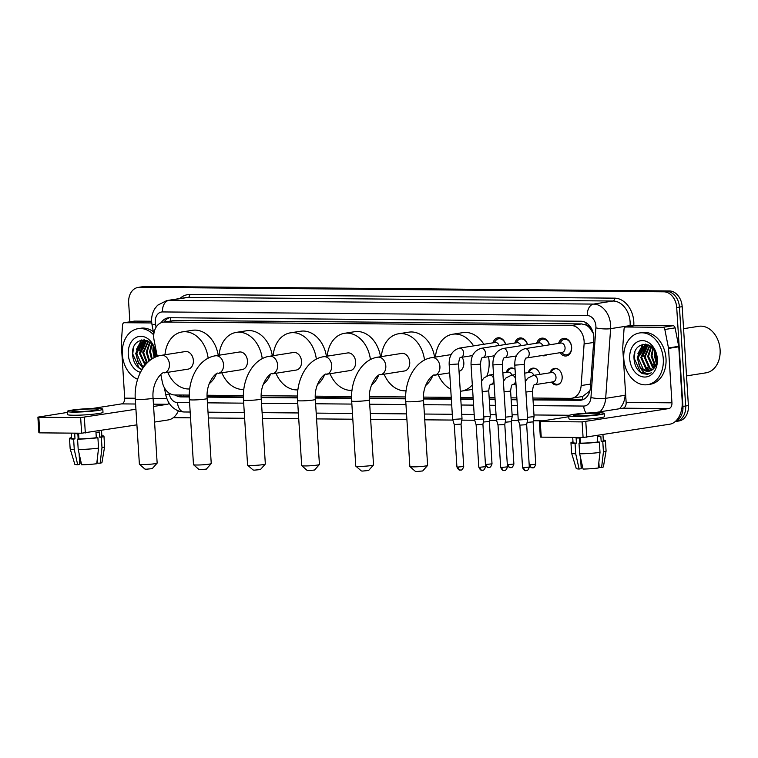 <?xml version="1.0" encoding="UTF-8"?>
<svg xmlns="http://www.w3.org/2000/svg" width="758" height="758" viewBox="0 0 758 758"><rect width="100%" height="100%" fill="white"/><g stroke="black" fill="none" stroke-linecap="round" stroke-linejoin="round"><path stroke-width="1.14" d="M514.237 384.325A8.376 6.282 81.1 0 1 513.393 384.533A8.376 6.282 81.1 0 1 512.721 384.59M536.114 384.514A8.376 6.282 81.1 0 1 535.271 384.723A8.376 6.282 81.1 0 1 534.598 384.78M549.986 372.794A8.376 6.282 81.1 0 1 554.543 368.369A8.376 6.282 81.1 0 1 562.161 376.698A8.376 6.282 81.1 0 1 557.149 384.912A8.376 6.282 81.1 0 1 551.445 382.098M546.745 354.791A8.907 6.68 81.1 0 1 544.433 355.777A8.907 6.68 81.1 0 1 541.932 355.549M558.589 343.393A8.907 6.68 81.1 0 1 563.535 338.371A8.907 6.68 81.1 0 1 571.646 347.221A8.907 6.68 81.1 0 1 566.302 355.966A8.907 6.68 81.1 0 1 560.048 352.697M532.912 398.035L570.3 398.357A15.7 11.777 -98.9 0 0 571.759 398.244A15.7 11.777 -98.9 0 0 581.159 385.547L584.105 343.952A15.7 11.777 -98.9 0 0 584.115 341.242A15.7 11.777 -98.9 0 0 571.286 325.533L164.619 322.046A15.7 11.777 -98.9 0 0 163.159 322.159A15.7 11.777 -98.9 0 0 154.101 340.276L157.266 356.364M593.258 333.293L589.904 328.205A5.23 3.923 -98.9 0 0 586.067 324.993A15.7 10.299 -89.5 0 1 586.038 322.719M586.067 324.993L585.868 324.993A15.7 11.777 81.1 0 1 589.904 328.205M571.759 398.244L582.514 396.538L589.876 390.853M585.868 324.993L581.566 323.912L174.89 320.435L163.159 322.159M160.819 374.48L162.297 381.966A15.7 11.777 -98.9 0 0 174.766 394.965L189.292 395.089M207.076 395.25L243.384 395.553M261.169 395.704L297.477 396.017M315.262 396.169L351.57 396.481M369.364 396.633L405.663 396.946M423.457 397.097L451.237 397.334M460.674 397.419L473.106 397.524M489.166 397.656L494.983 397.713M511.034 397.846L516.852 397.893M528.108 372.604A8.376 6.282 81.1 0 1 532.666 368.18A8.376 6.282 81.1 0 1 539.942 374.376M506.24 372.415A8.376 6.282 81.1 0 1 510.797 367.99A8.376 6.282 81.1 0 1 515.052 369.279M536.711 343.213A8.907 6.68 81.1 0 1 541.667 338.182A8.907 6.68 81.1 0 1 549.417 344.843M514.843 343.023A8.907 6.68 81.1 0 1 519.789 337.992A8.907 6.68 81.1 0 1 527.549 344.653M492.965 342.834A8.907 6.68 81.1 0 1 497.911 337.803A8.907 6.68 81.1 0 1 505.671 344.464M129.864 321.828L128.671 302.84A15.7 11.777 81.1 0 1 138.07 287.434L140.808 286.998A15.7 11.777 81.1 0 1 142.267 286.894L666.614 291.385A15.7 11.777 81.1 0 1 679.443 307.094L685.668 405.994A15.7 11.777 81.1 0 1 676.259 421.401A15.7 11.777 81.1 0 0 685.668 405.994L679.443 307.094A15.7 11.777 81.1 0 0 666.614 291.385L142.267 286.894A15.7 11.777 81.1 0 0 140.808 286.998L143.546 286.571A15.7 11.777 81.1 0 1 144.996 286.467L669.352 290.949A15.7 11.777 81.1 0 1 682.181 306.668L688.397 405.568A15.7 11.777 81.1 0 1 678.997 420.974L675.236 421.562M533.026 399.911L579.557 400.309A15.7 11.777 -98.9 0 0 581.016 400.196A15.7 11.777 -98.9 0 0 590.416 387.499L593.808 339.669A15.7 11.777 -98.9 0 0 593.817 336.959A15.7 11.777 -98.9 0 0 580.988 321.24L169.565 317.725A15.7 11.777 -98.9 0 0 168.105 317.829A15.7 11.777 -98.9 0 0 161.151 322.719M139.226 350.584A20.93 15.7 81.1 0 1 140.154 343.744A20.93 15.7 81.1 0 0 139.226 350.584M140.448 342.777A20.93 15.7 81.1 0 1 141.632 339.925A20.93 15.7 81.1 0 0 140.448 342.777M640.671 354.877A20.93 15.7 81.1 0 1 641.6 348.036A20.93 15.7 81.1 0 0 640.671 354.877M643.087 344.217A20.93 15.7 81.1 0 0 641.903 347.069A20.93 15.7 81.1 0 1 643.087 344.217L637.895 353.721M138.07 287.434A15.7 11.777 81.1 0 1 139.529 287.329L663.875 291.811A15.7 11.777 81.1 0 1 676.705 307.53L682.93 406.43A15.7 11.777 81.1 0 1 675.596 421.249M542.614 420.832L533.3 420.756M518.453 420.624L511.432 420.567M496.575 420.444L489.554 420.377M474.697 420.254L461.783 420.14M452.829 420.065L424.745 419.828M406.913 419.676L370.653 419.364M352.821 419.212L316.56 418.899M298.728 418.748L262.467 418.435M244.635 418.283L208.374 417.971M190.533 417.819L173.298 417.677M142.011 351.92A20.93 15.7 81.1 0 1 142.589 344.473M142.959 343.09A20.93 15.7 81.1 0 1 143.575 341.28M143.641 341.1A20.93 15.7 81.1 0 1 144.209 339.821M643.466 356.213A20.93 15.7 81.1 0 1 644.044 348.765M644.404 347.382A20.93 15.7 81.1 0 1 645.02 345.572M645.096 345.392A20.93 15.7 81.1 0 1 645.655 344.113M175.202 394.975A15.7 11.777 -98.9 0 0 180.954 396.898L189.292 396.965M207.086 397.116L243.384 397.429M261.178 397.58L297.477 397.893M315.271 398.045L351.57 398.357M369.364 398.509L405.663 398.822M423.457 398.973L451.351 399.21M460.798 399.286L473.229 399.4M489.28 399.532L495.097 399.58M511.157 399.722L516.975 399.769M164.06 322.017A15.7 11.777 81.1 0 1 169.498 317.725M189.282 396.51L183.682 396.462A15.7 11.777 81.1 0 1 178.661 395.003M582.371 399.873A15.7 11.777 81.1 0 1 582.296 399.873L532.997 399.457M516.947 399.314L511.129 399.267M495.069 399.134L489.251 399.078M473.2 398.945L460.769 398.841M451.323 398.755L423.447 398.519M405.653 398.367L369.354 398.054M351.56 397.903L315.262 397.59M297.468 397.438L261.169 397.126M243.375 396.974L207.076 396.661M635.621 325.466A2.615 1.961 81.1 0 1 635.858 325.409A2.615 1.961 81.1 0 1 636.095 325.39L625.843 327.001L662.757 327.314L673.019 325.703A2.615 1.961 81.1 0 1 675.094 327.873L678.723 346.34A2.615 1.961 81.1 0 1 678.78 346.794L682.209 401.219A20.93 13.739 -89.5 0 1 669.845 424.186L583.082 437.508L582.106 421.893L668.859 408.571A5.23 3.43 90.5 0 0 671.948 402.83L668.528 348.405A2.615 1.961 -98.9 0 0 668.471 347.95L664.842 329.484A2.615 1.961 -98.9 0 0 662.757 327.314M636.095 325.39L673.019 325.703M568.794 416.72L539.345 421.429L540.255 421.533L541.231 437.148L583.082 437.508M541.231 437.148L540.331 437.044L539.345 421.429M540.255 421.533L582.106 421.893M593.732 412.797L623.057 408.183A5.23 3.43 90.5 0 0 626.146 402.441L622.725 348.017A2.615 1.961 -98.9 0 1 622.725 347.562L624.033 329.133A2.615 1.961 -98.9 0 1 625.596 327.02L635.858 325.409M577.937 415.924A13.085 1.071 -3.6 0 0 591.941 415.213A13.085 1.071 -3.6 0 0 599.54 413.754A13.085 1.071 -3.6 0 0 595.03 413.233A13.085 1.071 -3.6 0 0 581.026 413.944A13.085 1.071 -3.6 0 0 573.427 415.403A13.085 1.071 -3.6 0 0 577.937 415.924M598.858 462.333L599.18 467.468L601.606 467.487L603.434 451.901L602.771 441.488L601.179 441.469A15.179 1.241 -3.6 0 0 603.33 440.692L602.961 434.713M599.133 466.701A10.47 0.853 -3.6 0 0 598.422 466.644L598.394 466.274M572.716 437.413L573.039 442.596A15.179 1.241 -3.6 0 0 576.45 443.165L576.118 437.963A15.179 1.241 -3.6 0 0 577.947 438.001A15.179 1.241 -3.6 0 0 580.069 437.991L580.391 443.193A15.179 1.241 -3.6 0 0 597.759 442.009L599.36 442.028L600.014 452.431L598.185 468.027A13.606 1.109 -3.6 0 1 583.073 469.06L579.662 453.824L579.008 443.411L580.391 443.193M568.727 415.697L568.926 418.814A17.794 1.45 -3.6 0 0 575.057 419.525A17.794 1.45 -3.6 0 0 594.101 418.558A17.794 1.45 -3.6 0 0 604.439 416.587L604.24 413.461A17.794 1.45 -3.6 0 0 598.109 412.75A17.794 1.45 -3.6 0 0 579.065 413.716A17.794 1.45 -3.6 0 0 568.727 415.697A17.794 1.45 -3.6 0 0 574.858 416.407A17.794 1.45 -3.6 0 0 593.902 415.441A17.794 1.45 -3.6 0 0 604.24 413.461M602.771 441.488A17.273 1.412 -3.6 0 0 605.424 440.559A17.273 1.412 -3.6 0 0 603.292 440.019M573.001 441.923A17.273 1.412 -3.6 0 0 570.954 442.729A17.273 1.412 -3.6 0 0 575.057 443.383L575.72 453.796L579.131 469.022L581.234 468.7L580.543 457.747M576.45 443.165L575.057 443.383M603.434 451.901A17.273 1.412 -3.6 0 0 606.078 451.001A17.273 1.412 -3.6 0 0 606.078 450.972L605.424 440.559M570.954 442.729L571.608 453.142A17.273 1.412 -3.6 0 0 571.608 453.17A17.273 1.412 -3.6 0 0 575.72 453.796M601.606 467.487A13.606 1.109 -3.6 0 0 603.406 466.843L606.078 451.001M581.035 465.554L581.462 467.316L582.684 467.326M571.608 453.17L576.251 468.548A13.606 1.109 -3.6 0 0 579.131 469.022M601.179 441.469L600.848 436.267A15.179 1.241 -3.6 0 1 597.427 436.807L597.759 442.009M579.008 443.411A17.273 1.412 -3.6 0 0 599.36 442.028M579.662 453.824A17.273 1.412 -3.6 0 0 600.014 452.431M579.633 443.316L579.302 438.001M683.564 328.688L698.677 326.31A23.545 17.661 81.1 0 1 720.1 349.722A23.545 17.661 81.1 0 1 705.992 372.832L686.53 375.892M644.167 353.664A23.545 17.661 81.1 0 1 644.793 347.77M645.02 346.785A23.545 17.661 81.1 0 1 645.399 345.43M645.446 345.297A23.545 17.661 81.1 0 1 645.844 344.132M623.787 358.657A26.16 19.623 81.1 0 1 639.468 332.97A26.16 19.623 81.1 0 1 663.278 358.989A26.16 19.623 81.1 0 1 647.597 384.666A26.16 19.623 81.1 0 1 623.787 358.657M639.468 332.97L642.206 332.544A26.16 19.623 81.1 0 1 666.007 358.562A26.16 19.623 81.1 0 1 650.336 384.24L647.597 384.666M642.358 373.609L647.569 374.3L651.312 372.813C646.148 374.831 642.121 372.396 639.231 365.498A13.085 9.816 81.1 0 0 648.981 371.212A13.085 9.816 81.1 0 0 653.225 369.051C655.841 366.521 657.053 362.987 656.873 358.42C656.229 339.792 632.731 340.01 634.02 358.411C634.455 365.678 637.232 370.747 642.358 373.609M657.347 358.941A18.315 13.739 81.1 0 1 644.679 377.039A18.315 13.739 81.1 0 1 629.709 358.705A18.315 13.739 81.1 0 1 642.386 340.607A18.315 13.739 81.1 0 1 657.347 358.941M648.213 345.136L646.47 346.16L641.675 357.473L646.754 368.881L650.838 370.662M647.768 345.098L645.617 346.292L640.823 357.615L645.901 369.013L650.411 370.833M649.9 345.62L645.096 356.942L650.175 368.341L652.486 369.677M649.54 345.402L644.243 357.075L649.312 368.473L652.079 369.97M651.52 346.823L648.516 356.402L654.078 368.161M651.094 346.463L647.664 356.535L652.733 367.933L653.69 368.596M653.368 348.803L651.937 355.862L655.547 365.868M652.884 348.206L651.075 355.995L655.196 366.54M655.518 352.536L655.348 355.322L656.75 361.765M654.931 351.276L654.495 355.464L656.494 363.129M648.706 344.966L646.024 345.184L642.197 346.832L637.402 358.146L639.231 365.498M646.46 345.127L643.059 346.7L638.255 358.013L643.334 369.411L649.113 371.183M649.473 345.364L646.024 345.184M648.839 370.122A23.545 17.661 81.1 0 1 647.143 367.08M654.628 350.717L654.287 355.142L656.362 363.651M642.595 344.321L637.194 357.823L640.415 368.331M653.538 364.446L655.026 366.825M647.787 345.335L644.726 352.65M645.939 344.141L644.641 345.525M644.376 345.875L641.315 353.19M634.853 352.546L634.2 358.297L640.491 372.15L647.683 374.281M427.588 465.459L422.708 470.955L416.673 471.533L415.422 471.41L409.889 466.568A8.897 0.73 -3.6 0 0 412.921 466.871A8.897 0.73 -3.6 0 0 422.111 466.416A8.897 0.73 -3.6 0 0 427.588 465.459A8.897 0.73 -3.6 0 0 427.616 465.393L423.523 400.328A8.897 0.73 176.4 0 1 418.35 401.323A8.897 0.73 176.4 0 1 408.827 401.806A8.897 0.73 176.4 0 1 405.767 401.446L409.86 466.511A8.897 0.73 -3.6 0 0 409.889 466.568M459.035 371.344A8.897 6.67 -98.9 0 0 463.83 362.722A8.897 6.67 -98.9 0 0 462.048 357.236M435.452 357.075A28.785 21.594 81.1 0 1 452.649 334.24A28.785 21.594 81.1 0 1 473.56 345.885M452.649 334.24L462.901 332.62A28.785 21.594 81.1 0 1 483.822 344.274M488.531 356.696A28.785 21.594 81.1 0 1 489.09 361.244A28.785 21.594 81.1 0 1 486.977 375.816M472.31 384.893A28.785 21.594 81.1 0 1 461.594 391.1A28.785 21.594 81.1 0 1 460.286 391.251M450.716 389.176A28.785 21.594 81.1 0 1 438.219 374.651M472.594 389.356A28.785 21.594 81.1 0 1 471.846 389.489L461.594 391.1M373.495 464.995L368.615 470.491L362.58 471.069L361.329 470.945L355.796 466.104A8.897 0.73 -3.6 0 0 358.828 466.407A8.897 0.73 -3.6 0 0 368.018 465.952A8.897 0.73 -3.6 0 0 373.495 464.995A8.897 0.73 -3.6 0 0 373.523 464.929L369.43 399.864A8.897 0.73 176.4 0 1 364.257 400.859A8.897 0.73 176.4 0 1 354.735 401.342A8.897 0.73 176.4 0 1 351.674 400.982L355.767 466.047A8.897 0.73 -3.6 0 0 355.796 466.104M369.43 399.864C367.933 382.544 379.985 372.51 380.478 374.755L404.412 370.994A8.897 6.67 -98.9 0 0 409.737 362.267A8.897 6.67 -98.9 0 0 401.645 353.418L377.711 357.179C361.111 359.567 350.111 380.478 351.674 400.982M381.359 356.611A28.785 21.594 81.1 0 1 398.556 333.776A28.785 21.594 81.1 0 1 424.527 360.059M398.556 333.776L408.808 332.165A28.785 21.594 81.1 0 1 434.599 357.207M406.099 390.796A28.785 21.594 81.1 0 1 384.126 374.187M432.666 375.883A28.785 21.594 81.1 0 1 425.513 385.623M319.402 464.531L314.523 470.026L308.487 470.614L307.236 470.491L301.703 465.649A8.897 0.73 -3.6 0 0 304.735 465.943A8.897 0.73 -3.6 0 0 313.926 465.488A8.897 0.73 -3.6 0 0 319.402 464.531A8.897 0.73 -3.6 0 0 319.431 464.474L315.337 399.409A8.897 0.73 176.4 0 1 310.164 400.395A8.897 0.73 176.4 0 1 300.642 400.878A8.897 0.73 176.4 0 1 297.581 400.518L301.675 465.583A8.897 0.73 -3.6 0 0 301.703 465.649M315.337 399.409C313.84 382.079 325.893 372.045 326.385 374.291L350.319 370.529A8.897 6.67 -98.9 0 0 355.644 361.803A8.897 6.67 -98.9 0 0 347.552 352.953L323.619 356.715C307.009 359.112 296.018 380.014 297.581 400.518M327.267 356.146A28.785 21.594 81.1 0 1 344.464 333.312A28.785 21.594 81.1 0 1 370.435 359.605M344.464 333.312L354.716 331.701A28.785 21.594 81.1 0 1 380.507 356.743M352.006 390.332A28.785 21.594 81.1 0 1 330.033 373.722M378.574 375.418A28.785 21.594 81.1 0 1 371.42 385.159M265.309 464.067L260.43 469.562L254.394 470.149L253.144 470.026L247.61 465.185A8.897 0.73 -3.6 0 0 250.642 465.478A8.897 0.73 -3.6 0 0 259.833 465.024A8.897 0.73 -3.6 0 0 265.309 464.067A8.897 0.73 -3.6 0 0 265.338 464.01L261.245 398.945A8.897 0.73 176.4 0 1 256.071 399.93A8.897 0.73 176.4 0 1 246.549 400.413A8.897 0.73 176.4 0 1 243.489 400.063L247.582 465.128A8.897 0.73 -3.6 0 0 247.61 465.185M261.245 398.945C259.748 381.615 271.8 371.591 272.293 373.836L296.226 370.065A8.897 6.67 -98.9 0 0 301.551 361.339A8.897 6.67 -98.9 0 0 293.46 352.489L269.526 356.26C252.916 358.648 241.925 379.55 243.489 400.063M273.174 355.682A28.785 21.594 81.1 0 1 290.371 332.847A28.785 21.594 81.1 0 1 316.342 359.14M290.371 332.847L300.623 331.237A28.785 21.594 81.1 0 1 326.414 356.279M297.913 389.868A28.785 21.594 81.1 0 1 275.94 373.258M324.481 374.954A28.785 21.594 81.1 0 1 317.327 384.694M211.217 463.602L206.337 469.107L200.302 469.685L199.051 469.562L193.517 464.72A8.897 0.73 -3.6 0 0 196.549 465.014A8.897 0.73 -3.6 0 0 205.74 464.569A8.897 0.73 -3.6 0 0 211.217 463.602A8.897 0.73 -3.6 0 0 211.245 463.545L207.152 398.481A8.897 0.73 176.4 0 1 201.979 399.466A8.897 0.73 176.4 0 1 192.456 399.949A8.897 0.73 176.4 0 1 189.386 399.599L193.489 464.663A8.897 0.73 -3.6 0 0 193.517 464.72M207.152 398.481C205.655 381.16 217.707 371.126 218.2 373.372L242.124 369.601A8.897 6.67 -98.9 0 0 247.459 360.874A8.897 6.67 -98.9 0 0 239.367 352.025L215.433 355.796C198.823 358.183 187.832 379.085 189.386 399.599M219.081 355.218A28.785 21.594 81.1 0 1 236.278 332.383A28.785 21.594 81.1 0 1 262.249 358.676M236.278 332.383L246.53 330.772A28.785 21.594 81.1 0 1 272.321 355.815M243.82 389.404A28.785 21.594 81.1 0 1 221.848 372.794M270.388 374.49A28.785 21.594 81.1 0 1 263.234 384.23M157.124 463.138L152.244 468.643L146.209 469.221L144.958 469.098L139.425 464.256A8.897 0.73 -3.6 0 0 142.457 464.55A8.897 0.73 -3.6 0 0 151.647 464.104A8.897 0.73 -3.6 0 0 157.124 463.138A8.897 0.73 -3.6 0 0 157.152 463.081L153.059 398.016A8.897 0.73 176.4 0 1 147.886 399.002A8.897 0.73 176.4 0 1 138.363 399.485A8.897 0.73 176.4 0 1 135.294 399.134L139.387 464.199A8.897 0.73 -3.6 0 0 139.425 464.256M153.059 398.016C151.562 380.696 163.614 370.662 164.107 372.908L188.031 369.146A8.897 6.67 -98.9 0 0 193.366 360.41A8.897 6.67 -98.9 0 0 185.274 351.57L161.34 355.331C144.731 357.719 133.74 378.621 135.294 399.134M164.988 354.753A28.785 21.594 81.1 0 1 182.185 331.919A28.785 21.594 81.1 0 1 208.147 358.212M182.185 331.919L192.437 330.308A28.785 21.594 81.1 0 1 218.228 355.35M189.727 388.949A28.785 21.594 81.1 0 1 167.755 372.33M216.295 374.035A28.785 21.594 81.1 0 1 209.142 383.775M561.147 352.527L563.308 353.967A7.845 5.884 -98.9 0 0 566.823 354.81A7.845 5.884 -98.9 0 0 571.532 347.107A7.845 5.884 -98.9 0 0 564.388 339.309A7.845 5.884 -98.9 0 0 561.299 341.195L559.688 343.222M565.061 347.733A4.709 3.534 -98.9 0 0 560.768 343.052L524.943 348.689A4.709 3.534 -98.9 0 1 525.161 348.661A4.709 3.534 -98.9 0 1 529.226 353.37A4.709 3.534 -98.9 0 1 526.412 357.994L562.237 352.356A4.709 3.534 -98.9 0 0 565.061 347.733M526.156 470.652A3.402 2.236 -89.5 0 1 525.91 470.661A3.402 2.236 -89.5 0 1 523.721 467.61L529.33 467.051L526.668 424.688L527.644 419.401L518.245 419.989L514.796 365.119C514.53 356.459 517.913 350.982 524.943 348.689M526.668 424.688L519.884 425.115L518.245 419.989M549.313 344.852A7.845 5.884 -98.9 0 0 542.51 339.12A7.845 5.884 -98.9 0 0 539.431 341.005L537.81 343.033M542.842 345.875A4.709 3.534 -98.9 0 0 538.9 342.862L503.075 348.5A4.709 3.534 -98.9 0 1 503.284 348.472A4.709 3.534 -98.9 0 1 507.358 353.181A4.709 3.534 -98.9 0 1 504.534 357.804L516.378 355.938M504.278 470.462A3.402 2.236 -89.5 0 1 504.032 470.481A3.402 2.236 -89.5 0 1 501.843 467.43L507.462 466.862L504.79 424.499L505.775 419.212L496.367 419.799L492.918 364.93C492.653 356.279 496.035 350.793 503.075 348.5M504.79 424.499L498.006 424.925L496.376 419.809M527.435 344.672A7.845 5.884 -98.9 0 0 520.642 338.93A7.845 5.884 -98.9 0 0 517.553 340.816L515.942 342.853M520.973 345.686A4.709 3.534 -98.9 0 0 517.022 342.682L481.197 348.31A4.709 3.534 -98.9 0 1 481.415 348.292A4.709 3.534 -98.9 0 1 485.48 352.991A4.709 3.534 -98.9 0 1 482.666 357.615L494.51 355.758M482.401 470.273A3.402 2.236 -89.5 0 1 482.164 470.292A3.402 2.236 -89.5 0 1 479.966 467.241L485.584 466.672L482.922 424.309L483.898 419.022L474.499 419.619L471.05 364.75C470.784 356.089 474.167 350.613 481.197 348.31M482.922 424.309L476.128 424.736L474.499 419.619M505.567 344.483A7.845 5.884 -98.9 0 0 498.764 338.741A7.845 5.884 -98.9 0 0 495.685 340.626L494.064 342.663M499.096 345.496A4.709 3.534 -98.9 0 0 495.154 342.493L459.32 348.13A4.709 3.534 -98.9 0 1 459.538 348.102A4.709 3.534 -98.9 0 1 463.612 352.811A4.709 3.534 -98.9 0 1 460.788 357.435L472.632 355.568M460.532 470.083A3.402 2.236 -89.5 0 1 460.286 470.102A3.402 2.236 -89.5 0 1 458.097 467.051L463.707 466.492L461.044 424.12L462.02 418.842L452.621 419.43L449.172 364.56C448.907 355.9 452.289 350.423 459.32 348.13M461.044 424.12L454.26 424.546L452.621 419.43M558.561 369.459A7.845 5.884 -98.9 0 0 555.311 368.776A7.845 5.884 -98.9 0 0 552.222 370.662L550.611 372.699M525.929 392.038L532.486 391.27C533.045 386.447 533.784 384.268 534.703 384.732L553.16 381.833A4.709 3.534 -98.9 0 0 555.984 377.209A4.709 3.534 -98.9 0 0 551.691 372.529L533.234 375.428A4.709 3.534 -98.9 0 1 533.452 375.399A4.709 3.534 -98.9 0 1 537.517 380.109A4.709 3.534 -98.9 0 1 534.703 384.732L534.693 384.732M532.58 467.819A3.402 2.236 -89.5 0 1 532.343 467.838A3.402 2.236 -89.5 0 1 530.145 464.787L535.764 464.228L533.101 421.865L534.077 416.578L527.521 417.336M533.101 421.865L527.085 422.405M552.07 382.004L554.231 383.434A7.845 5.884 -98.9 0 0 557.746 384.287A7.845 5.884 -98.9 0 0 560.636 382.638M536.683 369.269A7.845 5.884 -98.9 0 0 533.433 368.587A7.845 5.884 -98.9 0 0 530.354 370.473L528.733 372.51M533.765 375.343A4.709 3.534 -98.9 0 0 529.823 372.339L524.735 373.135M510.712 467.639A3.402 2.236 -89.5 0 1 510.466 467.658A3.402 2.236 -89.5 0 1 508.277 464.597L513.886 464.038L511.224 421.675L512.2 416.388L505.643 417.146M511.224 421.675L505.216 422.225M514.815 369.089A7.845 5.884 -98.9 0 0 511.565 368.407A7.845 5.884 -98.9 0 0 508.476 370.292L506.865 372.32M511.896 375.153A4.709 3.534 -98.9 0 0 507.945 372.15L502.867 372.945M488.834 467.449A3.402 2.236 -89.5 0 1 488.588 467.468A3.402 2.236 -89.5 0 1 486.399 464.417L492.018 463.849L489.346 421.486L490.331 416.199L483.765 416.957M489.346 421.486L483.339 422.035M134.166 321.174A2.615 1.961 81.1 0 1 134.403 321.117A2.615 1.961 81.1 0 1 134.649 321.098L124.397 322.709L151.733 322.946M134.649 321.098L151.609 321.24M178.386 410.855A20.93 13.739 -89.5 0 1 168.39 419.904L154.566 422.073M136.914 424.85L81.637 433.216L80.651 417.601L135.928 409.235M67.339 412.428L37.9 417.137L38.8 417.241L39.786 432.856L81.637 433.216M39.786 432.856L38.885 432.752L37.9 417.137M38.8 417.241L80.651 417.601M153.59 406.459L167.414 404.279A5.23 3.43 90.5 0 0 169.148 403.228M92.277 408.505L121.612 403.891A5.23 3.43 90.5 0 0 124.7 398.149L121.28 343.725A2.615 1.961 -98.9 0 1 121.28 343.27L122.588 324.841A2.615 1.961 -98.9 0 1 124.151 322.728L134.403 321.117M76.492 411.632A13.085 1.071 -3.6 0 0 90.496 410.921A13.085 1.071 -3.6 0 0 98.095 409.462A13.085 1.071 -3.6 0 0 93.585 408.941A13.085 1.071 -3.6 0 0 79.581 409.652A13.085 1.071 -3.6 0 0 71.982 411.111A13.085 1.071 -3.6 0 0 76.492 411.632M97.412 458.04L97.735 463.176L100.16 463.195L101.979 447.608L101.326 437.195L99.724 437.186A15.179 1.241 -3.6 0 0 101.885 436.4L101.506 430.421M97.678 462.408A10.47 0.853 -3.6 0 0 96.967 462.352L96.948 461.982M71.271 433.131L71.593 438.304A15.179 1.241 -3.6 0 0 74.995 438.873L74.672 433.671A15.179 1.241 -3.6 0 0 76.501 433.709A15.179 1.241 -3.6 0 0 78.624 433.699L78.946 438.91A15.179 1.241 -3.6 0 0 96.304 437.717L97.905 437.736L98.559 448.139L96.74 463.735A13.606 1.109 -3.6 0 1 81.627 464.768L78.216 449.532L77.562 439.128L78.946 438.91M67.282 411.404L67.471 414.531A17.794 1.45 -3.6 0 0 73.611 415.242A17.794 1.45 -3.6 0 0 92.656 414.266A17.794 1.45 -3.6 0 0 102.993 412.295L102.794 409.168A17.794 1.45 -3.6 0 0 96.654 408.458A17.794 1.45 -3.6 0 0 77.61 409.424A17.794 1.45 -3.6 0 0 67.282 411.404A17.794 1.45 -3.6 0 0 73.412 412.115A17.794 1.45 -3.6 0 0 92.457 411.149A17.794 1.45 -3.6 0 0 102.794 409.168M101.326 437.195A17.273 1.412 -3.6 0 0 103.969 436.267A17.273 1.412 -3.6 0 0 101.837 435.727M71.546 437.631A17.273 1.412 -3.6 0 0 69.499 438.437A17.273 1.412 -3.6 0 0 73.611 439.09L74.265 449.503L77.676 464.739L79.779 464.408L79.088 453.455M74.995 438.873L73.611 439.09M101.979 447.608A17.273 1.412 -3.6 0 0 104.623 446.708A17.273 1.412 -3.6 0 0 104.632 446.68L103.969 436.267M69.499 438.437L70.162 448.85A17.273 1.412 -3.6 0 0 70.162 448.878A17.273 1.412 -3.6 0 0 74.265 449.503M100.16 463.195A13.606 1.109 -3.6 0 0 101.951 462.551L104.623 446.708M79.581 461.271L80.007 463.024L81.239 463.034M70.162 448.878L74.796 464.256A13.606 1.109 -3.6 0 0 77.676 464.739M99.724 437.186L99.402 431.975A15.179 1.241 -3.6 0 1 95.982 432.515L96.304 437.717M77.562 439.128A17.273 1.412 -3.6 0 0 97.905 437.736M78.216 449.532A17.273 1.412 -3.6 0 0 98.559 448.139M78.188 439.024L77.847 433.709M142.712 349.372A23.545 17.661 81.1 0 1 143.347 343.478M143.575 342.493A23.545 17.661 81.1 0 1 143.954 341.138M143.992 341.005A23.545 17.661 81.1 0 1 144.399 339.84M137.634 379.275A26.16 19.623 81.1 0 1 122.341 354.365A26.16 19.623 81.1 0 1 138.022 328.688A26.16 19.623 81.1 0 1 153.751 334.951M138.022 328.688L140.751 328.252A26.16 19.623 81.1 0 1 153.362 331.71M155.343 357.122L155.428 354.138C154.774 335.5 131.276 335.718 132.574 354.119C133.01 361.386 135.786 366.455 140.912 369.317L141.898 369.677M142.864 368.151L137.776 361.206A13.085 9.816 81.1 0 0 143.944 366.616M140.429 372.349A18.315 13.739 81.1 0 1 128.263 354.412A18.315 13.739 81.1 0 1 140.941 336.315A18.315 13.739 81.1 0 1 155.902 354.649A18.315 13.739 81.1 0 1 155.94 356.866M146.758 340.844L145.024 341.867L140.23 353.181L145.46 364.712M146.313 340.806L144.172 342L139.377 353.323L145.072 365.176M148.454 341.327L143.65 352.65L147.317 362.712M148.094 341.109L142.788 352.783L146.806 363.224M150.075 342.531L147.061 352.11L149.601 360.675M149.648 342.171L146.209 352.243L148.985 361.178M151.913 344.511L150.482 351.57L152.244 358.79M151.439 343.914L149.629 351.703L151.553 359.235M154.064 348.244L153.902 351.039L155.182 357.198M153.476 346.984L153.05 351.172L154.424 357.568M147.251 340.674L144.579 340.892L140.751 342.54L135.957 353.853L137.776 361.206M145.005 340.835L141.604 342.408L136.81 353.721L141.888 365.129L144.086 366.417M148.028 341.072L144.579 340.892M146.228 363.849A23.545 17.661 81.1 0 1 145.688 362.788M153.182 346.425L152.832 350.85L154.187 357.681M141.149 340.029L135.739 353.541L138.97 364.048M146.341 341.043L143.281 348.358M144.494 339.859L143.196 341.242M142.921 341.583L139.86 348.898M141.623 339.925L136.44 349.429M133.399 348.263L132.754 354.005L139.046 367.857L141.992 369.516M593.609 342.464L584.105 343.952M583.035 399.627A15.7 10.299 -89.5 0 1 582.514 396.538M589.023 392.047A15.7 3.051 4.1 0 0 589.497 392.123M180.954 396.898L183.682 396.462A15.7 10.299 -89.5 0 1 183.341 395.041M592.292 331.549A15.7 3.051 4.1 0 0 592.775 331.644M170.455 321.013A15.7 10.299 -89.5 0 1 170.531 317.735M581.566 323.912L571.286 325.533M590.662 384.05L581.159 385.547M174.89 320.435L164.619 322.046M144.996 286.467L139.529 287.329M669.352 290.949L663.875 291.811M682.181 306.668L676.705 307.53M688.397 405.568L682.93 406.43M533.386 405.634L583.707 406.061A10.47 7.855 -98.9 0 0 590.946 397.533L595.883 327.863A10.47 7.855 -98.9 0 0 595.892 326.054A10.47 7.855 -98.9 0 0 587.346 315.574L162.496 311.936A10.47 7.855 -98.9 0 0 155.248 322.283A10.47 7.855 -98.9 0 0 155.485 324.092L156.091 327.21M162.496 311.936A10.47 6.869 90.5 0 1 168.674 300.452L593.523 304.091A20.93 15.7 81.1 0 1 610.626 325.04A20.93 15.7 81.1 0 1 610.616 328.659L630.097 325.589A20.93 15.7 -98.9 0 0 630.116 321.979A20.93 15.7 -98.9 0 0 613.014 301.021L188.164 297.392A20.93 15.7 -98.9 0 0 186.222 297.534L166.732 300.594A20.93 15.7 81.1 0 1 168.674 300.452L188.164 297.392A2.615 1.715 -89.5 0 0 189.708 294.521L614.558 298.15A2.615 1.715 -89.5 0 1 613.014 301.021L593.523 304.091A10.47 6.869 90.5 0 0 587.346 315.574M166.732 300.594L157.588 305.237L154.926 308.506C152.443 312.514 151.354 316.967 151.638 321.866L152.055 325.03L155.485 324.092M614.558 298.15A23.545 17.661 81.1 0 1 633.792 321.724A23.545 17.661 81.1 0 1 633.783 325.732M179.93 298.519A23.545 17.661 81.1 0 1 189.708 294.521M595.883 327.863A10.47 2.037 4.1 0 0 610.616 328.659L605.67 398.329L625.16 395.259L625.445 391.242M590.946 397.533A10.47 2.037 4.1 0 0 605.67 398.329A20.93 15.7 81.1 0 1 599.91 411.821M619.39 408.761A20.93 15.7 -98.9 0 0 625.16 395.259A2.615 0.512 -175.9 0 1 625.691 395.212M630.05 326.319L630.097 325.589A2.615 0.512 -175.9 0 1 633.622 325.76M169.034 393.051L169.205 393.923A10.47 7.855 -98.9 0 0 177.524 402.593L189.585 402.688M207.427 402.849L243.678 403.152M261.519 403.303L297.771 403.616M315.612 403.768L351.864 404.08M369.705 404.232L405.956 404.545M423.798 404.696L451.711 404.933M461.158 405.018L473.589 405.123M489.64 405.255L495.457 405.312M511.517 405.445L517.335 405.492M164.372 387.736L165.765 394.861L169.205 393.923M177.524 402.593A10.47 6.869 90.5 0 0 184.27 411.982L190.173 412.03M583.707 406.061A10.47 6.869 90.5 0 0 586.199 413.138M582.296 399.873L579.557 400.309M623.057 408.183L668.859 408.571M626.146 402.441L671.948 402.83M678.78 346.794L668.528 348.405M585.792 421.637L586.768 437.252M668.471 347.95L678.723 346.34M675.094 327.873L664.842 329.484M643.125 356.269A20.93 15.7 81.1 0 1 643.542 349.59M643.93 347.913A20.93 15.7 81.1 0 1 644.632 345.743M644.726 345.496A20.93 15.7 81.1 0 1 645.352 344.085M423.523 400.328C422.026 383.008 434.078 372.974 434.571 375.219A8.897 6.67 -98.9 0 0 439.905 366.493A8.897 6.67 -98.9 0 0 432.629 357.587A8.897 6.67 -98.9 0 0 431.804 357.643C415.204 360.031 404.204 380.942 405.767 401.446M380.478 374.755A8.897 6.67 -98.9 0 0 385.813 366.029A8.897 6.67 -98.9 0 0 378.536 357.122A8.897 6.67 -98.9 0 0 377.711 357.179M326.385 374.291A8.897 6.67 -98.9 0 0 331.72 365.564A8.897 6.67 -98.9 0 0 324.443 356.658A8.897 6.67 -98.9 0 0 323.619 356.715M272.293 373.836A8.897 6.67 -98.9 0 0 277.618 365.1A8.897 6.67 -98.9 0 0 270.35 356.194A8.897 6.67 -98.9 0 0 269.526 356.26M218.2 373.372A8.897 6.67 -98.9 0 0 223.525 364.636A8.897 6.67 -98.9 0 0 216.257 355.729A8.897 6.67 -98.9 0 0 215.433 355.796M164.107 372.908A8.897 6.67 -98.9 0 0 169.432 364.172A8.897 6.67 -98.9 0 0 162.165 355.265A8.897 6.67 -98.9 0 0 161.34 355.331M526.412 357.994C525.493 357.53 524.754 359.709 524.195 364.532L514.796 365.119M523.721 467.61L522.546 467.478L519.874 425.105M504.534 357.804C503.615 357.34 502.876 359.519 502.317 364.342L492.918 364.93M501.843 467.43L500.668 467.288L498.006 424.925M482.666 357.615C481.747 357.151 481.008 359.33 480.449 364.153L471.05 364.75M479.966 467.241L478.8 467.099L476.128 424.736M460.788 357.435C459.869 356.961 459.13 359.14 458.571 363.973L449.172 364.56M458.097 467.051L456.922 466.919L454.26 424.546M530.145 464.787L529.188 464.739M504.051 391.848L510.608 391.081C511.167 386.258 511.906 384.079 512.825 384.543A4.709 3.534 -98.9 0 0 515.648 379.919A4.709 3.534 -98.9 0 0 511.574 375.219A4.709 3.534 -98.9 0 0 511.356 375.238L515.393 374.604M508.277 464.597L507.31 464.55M482.173 391.659L488.739 390.901C489.289 386.068 490.028 383.889 490.957 384.353A4.709 3.534 -98.9 0 0 493.771 379.739A4.709 3.534 -98.9 0 0 489.696 375.03A4.709 3.534 -98.9 0 0 489.488 375.049L493.515 374.424M486.399 464.417L485.442 464.36M121.612 403.891L135.606 404.014M153.438 404.166L167.414 404.279M124.7 398.149L135.246 398.234M153.078 398.395L166.788 398.509M84.337 417.345L85.322 432.96M141.67 351.977A20.93 15.7 81.1 0 1 142.087 345.297M142.476 343.62A20.93 15.7 81.1 0 1 143.186 341.451M143.281 341.204A20.93 15.7 81.1 0 1 143.906 339.792M165.765 394.861C167.812 403.37 172.028 406.904 173.146 407.757C176.415 410.476 180.12 411.888 184.27 411.982M208.014 412.181L244.266 412.494M262.107 412.646L298.358 412.958M316.2 413.11L352.451 413.423M370.292 413.574L406.544 413.877M424.385 414.039L452.299 414.275M461.745 414.351L474.176 414.455M490.227 414.598L496.045 414.645M512.105 414.787L517.922 414.834M533.973 414.967L569.324 415.27M152.055 325.03L153.827 334.089M451.133 354.602L431.804 357.643M449.693 372.841L434.571 375.219M529.33 467.051C527.577 472.206 526.043 470.14 526.403 470.633L525.91 470.661C526.09 470.159 524.782 472.262 522.546 467.478M564.388 339.309L566.823 338.921M566.823 354.81L569.258 354.431M524.195 364.532L527.644 419.392M507.462 466.862C505.709 472.026 504.165 469.951 504.525 470.443L504.032 470.481C504.212 469.979 502.905 472.082 500.668 467.288M542.51 339.12L544.945 338.731M502.317 364.342L505.775 419.202M485.584 466.672C483.831 471.836 482.287 469.761 482.656 470.263L482.164 470.292C482.344 469.789 481.036 471.893 478.8 467.099M520.642 338.93L523.077 338.551M480.449 364.153L483.898 419.022M463.707 466.492C461.954 471.647 460.419 469.581 460.779 470.074L460.286 470.102C460.466 469.6 459.159 471.703 456.922 466.919M498.764 338.741L501.199 338.362M458.571 363.973L462.02 418.833M535.764 464.228C534.011 469.382 532.467 467.316 532.836 467.809L531.292 467.667L529.255 465.81M555.311 368.776L556.789 368.549M557.746 384.287L559.224 384.05M525.266 381.501L527.814 378.166L533.234 375.428M532.486 391.27L534.077 416.568M513.886 464.038C512.133 469.193 510.598 467.127 510.958 467.62L509.414 467.478L507.386 465.62M533.433 368.587L534.911 368.36M512.825 384.543L515.98 384.05M503.388 381.312L505.937 377.986L511.356 375.238M510.608 391.081L512.2 416.379M492.018 463.849C490.255 469.012 488.72 466.937 489.081 467.43L487.546 467.288L485.508 465.44M511.565 368.407L513.033 368.17M490.957 384.353L494.112 383.861M481.51 381.122L484.068 377.797L489.488 375.049M488.739 390.901L490.331 416.189"/></g></svg>
